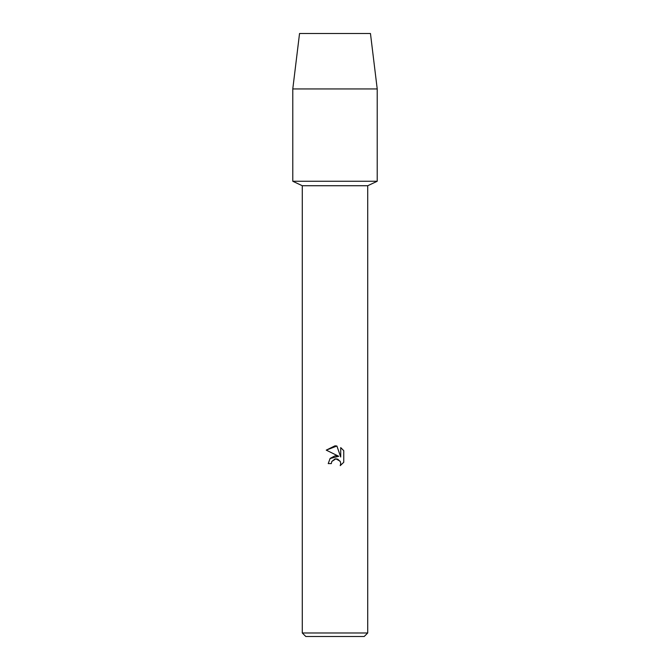 <?xml version="1.0" encoding="UTF-8"?>
<svg xmlns="http://www.w3.org/2000/svg" width="670" height="670" viewBox="0 0 670 670"><rect width="100%" height="100%" fill="white"/><g stroke="black" fill="none" stroke-linecap="round" stroke-linejoin="round"><path stroke-width="1" d="M370.46 33.5L299.54 33.5L370.46 33.5L377.218 88.943L377.218 181.26L335 181.26L377.218 181.26L367.721 185.732L367.721 632.982L302.279 632.982L305.796 636.5L364.204 636.5L367.721 632.982M302.279 632.982L302.279 185.732L367.721 185.732M331.323 463.581L328.225 463.581L330.142 458.414L335 455.834L338.752 456.295L326.248 450.131L335 445.818L336.901 446.019L340.72 457.015L340.72 447.602L343.752 450.667L343.752 462.283L340.226 465.65L340.728 463.548L340.368 461.747L337.822 459.201L336.022 458.841L335 458.958L331.817 461.446L331.323 463.581L331.817 461.446L335.879 458.85L340.084 461.169M340.712 447.602L343.752 450.667M340.226 465.65L343.752 462.283M338.752 456.295L330.042 458.54M336.901 446.019L326.257 450.131M299.54 33.5L292.782 88.943L292.782 181.26L335 181.26L292.782 181.26L302.279 185.732M292.782 88.943L377.218 88.943"/></g></svg>
